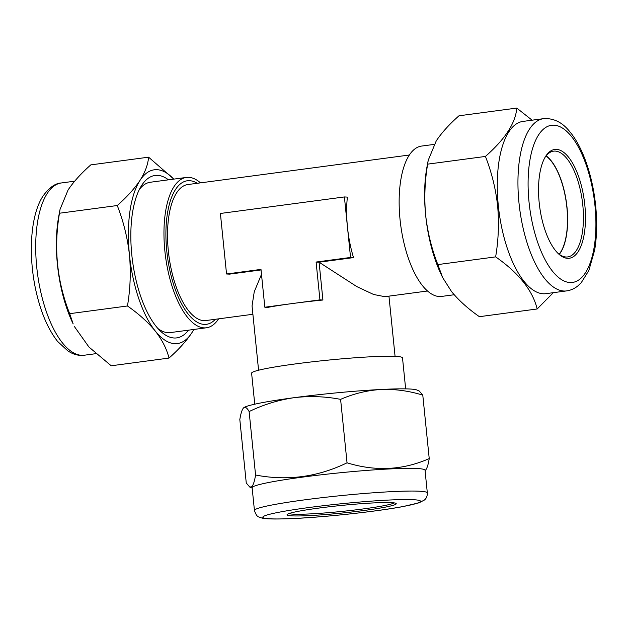 <?xml version="1.0" encoding="UTF-8"?>
<svg xmlns="http://www.w3.org/2000/svg" width="627" height="627" viewBox="0 0 627 627"><rect width="100%" height="100%" fill="white"/><g stroke="black" fill="none" stroke-linecap="round" stroke-linejoin="round"><path stroke-width="0.94" d="M218.619 318.853A75.836 31.131 -97.6 0 1 206.424 327.78A75.836 31.131 -97.6 0 1 164.87 250.988A75.836 31.131 -97.6 0 1 186.376 177.441L150.339 182.245A75.836 31.131 82.4 0 0 139.398 189.409M168.467 179.824A81.933 33.631 82.4 0 0 141.686 185.38A81.933 33.631 82.4 0 0 141.2 186.156A81.933 33.631 82.4 0 0 132.54 261.122A81.933 33.631 82.4 0 0 160.543 331.205A81.933 33.631 82.4 0 0 188.515 330.17M60.043 209.394L58.789 216.064A86.887 35.661 82.4 0 0 73.171 323.94L69.675 313.68C56.986 281.523 53.585 248.033 59.471 213.235L60.043 209.394L68.061 189.997C73.547 181.791 81.126 173.413 90.805 164.877L148.591 157.173C147.996 164.501 145.135 172.245 140.001 180.404C134.421 188.727 126.834 197.097 117.257 205.523L59.471 213.235M117.257 205.523C123.456 221.323 127.516 237.751 129.436 254.805C130.98 271.953 130.33 289.016 127.461 305.976C138.771 313.876 148.058 322.247 155.308 331.08C162.197 339.991 166.766 348.988 169 358.072L111.214 365.776L88.924 347.005L74.519 326.722M559.292 254.358A53.35 21.898 82.4 0 0 567.004 207.294A53.35 21.898 82.4 0 0 546.156 155.841M546.031 155.998A53.138 21.812 -97.6 0 1 566.871 207.294A53.138 21.812 -97.6 0 1 559.135 254.233M545.02 157.401A53.35 21.898 -97.6 0 1 553.57 151.162A53.35 21.898 -97.6 0 1 582.804 205.186A53.35 21.898 -97.6 0 1 567.678 256.929A53.35 21.898 -97.6 0 1 557.787 253.151M539.189 202.686A54.878 22.525 -97.6 0 1 545.474 156.625A54.878 22.525 -97.6 0 1 568.399 157.009A54.878 22.525 -97.6 0 1 584.819 205.037A54.878 22.525 -97.6 0 1 558.43 253.77A54.878 22.525 -97.6 0 1 539.189 202.686M566.596 290.904L545.929 293.663A86.887 35.661 -97.6 0 1 498.324 205.68A86.887 35.661 -97.6 0 1 522.965 121.411L543.633 118.652A86.887 35.661 -97.6 0 0 518.991 202.921A86.887 35.661 -97.6 0 0 566.596 290.904C570.766 290.301 574.536 288.632 577.898 285.881L581.19 282.761L588.831 270.535L594.662 250.079C596.92 236.52 597.249 221.723 595.65 205.703C592.546 175.184 582.522 146.906 570.061 132.038C562.662 122.508 553.853 118.041 543.633 118.652M532.111 120.188L516.766 108.079C515.645 122.923 505.197 139.037 485.431 156.436C491.646 172.3 495.706 188.727 497.611 205.711C499.155 222.969 498.496 240.031 495.636 256.882C518.741 272.964 532.589 290.332 537.174 308.978L553.32 292.676M409.36 155.01L187.81 184.55A68.594 28.152 82.4 0 0 168.357 251.082A68.594 28.152 82.4 0 0 205.938 320.538L252.9 314.276M427.496 290.999L384.884 296.681L373.645 294.494L356.841 286.617L319.072 262.204L353.518 257.611A68.594 28.152 -97.6 0 1 347.476 227.193A68.594 28.152 -97.6 0 1 347.374 197.09L344.403 196.941L350.548 257.454L316.102 262.047L319.942 299.871L292.386 303.546A68.594 4.765 174.2 0 0 267.807 307.371L264.829 307.222L260.989 269.398L226.543 273.991L220.398 213.47L344.403 196.941M261.49 274.352L254.248 291.782L252.046 305.913L258.583 370.228M226.543 273.991L229.513 274.14L261.044 269.939M434.119 144.406L421.563 146.075A75.836 31.131 82.4 0 0 400.057 219.63A75.836 31.131 82.4 0 0 441.604 296.422L454.191 294.745M186.376 177.441A75.836 31.131 -97.6 0 1 200.491 182.865M157.949 328.54A75.836 31.131 82.4 0 0 170.387 332.584L206.424 327.78M254.758 404.196L251.607 373.19A75.836 5.267 -5.8 0 1 295.529 363.903A75.836 5.267 -5.8 0 1 402.503 357.86L405.653 388.865M394.148 502.893A53.35 3.707 -5.8 0 1 341.872 511.42A53.35 3.707 -5.8 0 1 288.953 513.576M396.013 504.108A54.878 3.809 -5.8 0 1 337.42 513.497A54.878 3.809 -5.8 0 1 287.166 514.516A54.878 3.809 -5.8 0 1 287.291 514.391A54.878 3.809 -5.8 0 1 342.083 505.378A54.878 3.809 -5.8 0 1 396.092 503.457A54.878 3.809 -5.8 0 1 396.013 504.108M254.444 510.464L252.132 487.775A86.887 6.035 -5.8 0 1 252.501 487.132A86.887 6.035 -5.8 0 1 342.271 472.562A86.887 6.035 -5.8 0 1 425.02 470.211L427.332 492.908C427.379 496.067 426.391 498.449 424.369 500.048L419.024 502.807L402.887 506.592C376.271 511.64 322.913 517.369 290.795 518.654C271.609 519.36 265.143 518.921 261.428 517.91L259.029 517.009C257.399 516.922 255.871 514.743 254.444 510.464A86.887 6.035 -5.8 0 1 254.805 509.829A86.887 6.035 -5.8 0 1 344.576 495.259A86.887 6.035 -5.8 0 1 427.332 492.908M425.059 470.579L425.365 470.344C426.94 468.753 428.225 464.834 429.229 458.588C402.942 470.203 375.549 471.606 347.044 462.812C317.67 477.076 287.174 481.144 255.565 475.015C254.562 481.254 253.277 485.173 251.701 486.771L249.773 487.069L246.262 482.986L239.82 419.534C240.839 413.24 242.124 409.321 243.684 407.777L243.856 407.644A87.647 6.082 -5.8 0 1 243.872 407.628A87.647 6.082 -5.8 0 1 294.071 397.69C309.691 395.825 325.201 396.382 340.602 399.368L347.044 462.812M243.684 407.777C245.298 406.641 247.116 407.903 249.123 411.563L255.565 475.015M249.123 411.563C263.552 404.595 278.537 399.971 294.071 397.69A87.647 6.082 -5.8 0 1 380.902 389.485C394.932 388.967 408.898 390.856 422.786 395.135L429.229 458.588M340.602 399.368C353.51 393.701 366.944 390.402 380.902 389.485A87.647 6.082 -5.8 0 1 417.002 390.041L419.275 391.052L422.786 395.135M316.102 262.047L319.072 262.204L322.921 300.019A68.594 4.765 174.2 0 0 292.386 303.546L264.829 307.222M322.921 300.019L319.942 299.871M353.518 257.611L350.548 257.454M537.174 308.978L479.389 316.682C468.071 308.782 458.792 300.419 451.542 291.579L442.693 277.636L437.85 264.586C431.689 248.935 427.63 232.507 425.67 215.304C424.118 198.273 424.777 181.219 427.645 164.141L428.217 160.3L436.235 140.91C441.769 132.642 449.355 124.264 458.98 115.791L516.766 108.079M437.85 264.586L495.636 256.882M427.645 164.141L485.431 156.436M442.693 277.636L441.565 275.3A87.647 35.974 -97.6 0 1 425.67 215.304A87.647 35.974 -97.6 0 1 427.05 166.476L428.217 160.3M173.797 179.118L148.591 157.173M127.461 305.976L69.675 313.68M169 358.072C178.585 349.647 186.164 341.276 191.744 332.953L193.861 329.457M173.734 179.126A87.647 35.974 82.4 0 0 140.001 180.404A87.647 35.974 82.4 0 0 129.436 254.805A87.647 35.974 82.4 0 0 155.308 331.08A87.647 35.974 82.4 0 0 191.744 332.953A87.647 35.974 82.4 0 0 193.774 329.465M47.221 193.469A86.887 35.661 82.4 0 0 40.951 292.785A86.887 35.661 82.4 0 0 84.355 355.211C80.17 355.721 76.094 355.094 72.136 353.322L68.139 351.175L57.559 341.378C48.6 329.943 41.719 314.448 36.907 294.894C27.886 258.348 29.806 215.9 43.075 195.961C49.227 187.551 55.333 183.217 61.383 182.959A86.887 35.661 82.4 0 0 47.221 193.469M529.047 202.168A79.268 32.533 82.4 0 0 569.99 282.534A79.268 32.533 82.4 0 0 594.96 205.554A79.268 32.533 82.4 0 0 554.009 125.188A79.268 32.533 82.4 0 0 529.047 202.168M197.239 183.296A72.411 29.72 82.4 0 0 166.774 250.996A72.411 29.72 82.4 0 0 215.374 319.284M420.176 501.827A79.268 5.502 174.2 0 0 348.941 503.011A79.268 5.502 174.2 0 0 263.128 516.679A79.268 5.502 174.2 0 0 334.371 515.496A79.268 5.502 174.2 0 0 420.176 501.827M84.355 355.211L95.868 353.675M252.172 488.135L249.773 487.069M388.952 296.14L395.073 356.363M61.383 182.959L74.668 181.187"/></g></svg>

